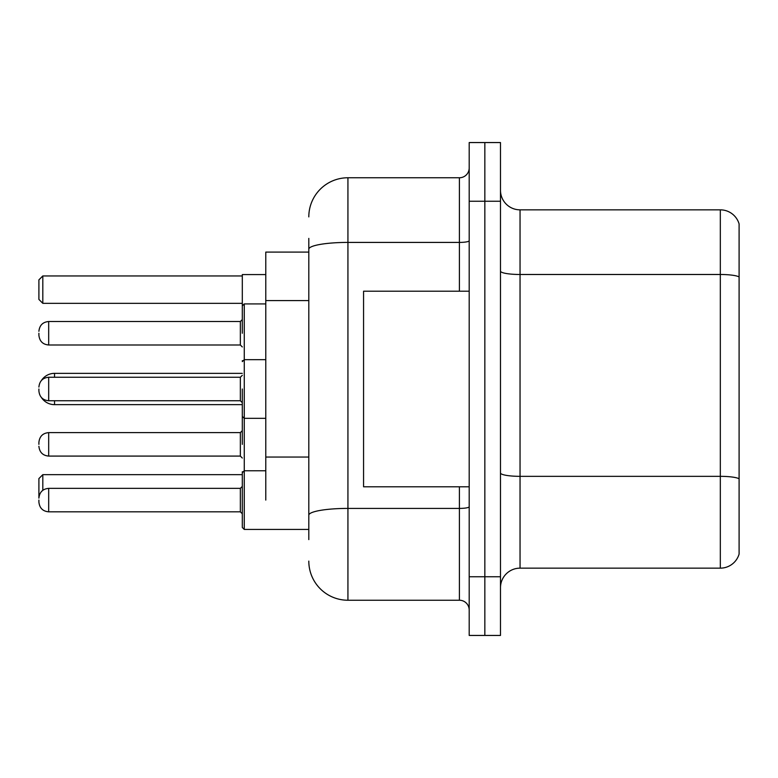 <?xml version="1.0" encoding="UTF-8"?>
<svg xmlns="http://www.w3.org/2000/svg" width="778" height="778" viewBox="0 0 778 778"><rect width="100%" height="100%" fill="white"/><g stroke="black" fill="none" stroke-linecap="round" stroke-linejoin="round"><path stroke-width="1.17" d="M308.808 252.091L265.784 252.091L265.784 500.089M308.808 539.601L308.808 238.399M469.192 576.761L469.192 635.441L484.84 635.441L484.84 576.761L484.84 635.441L500.487 635.441L500.487 576.761L484.84 576.761L484.84 201.239L484.84 576.761L469.192 576.761L469.192 201.239L484.84 201.239L484.84 142.559L484.84 201.239L500.487 201.239L500.487 576.761M500.487 201.239L500.487 142.559L469.192 142.559L469.192 201.239M308.808 216.887A39.114 39.114 0 0 1 347.931 177.763L347.931 600.237L459.409 600.237L459.409 486.795M347.931 177.763L459.409 177.763A9.783 9.783 0 0 0 469.192 167.99M469.192 610.01A9.783 9.783 0 0 0 459.409 600.237M347.931 600.237A39.114 39.114 0 0 1 308.808 561.113M500.487 587.721A19.557 19.557 0 0 1 520.044 568.154L720.321 568.154L720.321 209.846L520.044 209.846A19.557 19.557 0 0 1 500.487 190.279A19.557 19.557 0 0 0 520.044 209.846L520.044 568.154M739.1 223.928A19.557 19.557 0 0 0 720.321 209.846A19.557 19.557 0 0 1 739.1 223.928L739.1 554.072A19.557 19.557 0 0 1 720.321 568.154M739.1 277.211L739.1 478.781A19.557 3.394 180 0 0 720.321 476.34L520.044 476.34A19.557 3.394 0 0 1 500.487 472.936M242.308 471.731L242.308 503.415M265.784 274.585L242.308 274.585L242.308 333.256M48.683 488.36L240.353 488.36L240.353 511.827L48.683 511.827L48.683 488.36C42.79 488.885 39.532 492.143 38.9 498.134L38.9 478.577L42.809 474.668L242.308 474.668M42.809 474.668L42.809 490.315M42.809 303.332L38.9 299.423L38.9 279.866L42.809 275.947L42.809 303.332L242.308 303.332M42.809 275.947L242.308 275.947M54.548 377.262L54.548 373.352A15.648 15.648 0 0 0 41.409 380.51M242.308 404.648L54.548 404.648A15.648 15.648 0 0 1 41.409 397.49M469.192 291.205L363.569 291.205L363.569 486.795L469.192 486.795M38.9 444.355L38.9 442.4L38.9 444.355M242.308 444.355L242.308 416.969M242.308 500.089L242.308 472.713L244.263 470.758L244.263 529.429L242.308 527.474L242.308 486.406L242.308 527.474L244.263 529.429L308.808 529.429M38.9 500.089L38.9 502.053L38.9 500.089M38.9 333.256L38.9 335.211L38.9 333.256M242.308 389L242.308 416.386L242.308 389M38.9 389L38.9 390.955L38.9 389M308.808 300.58L265.784 300.58M308.808 457.046L265.784 457.046M469.192 506.711A9.783 1.702 0 0 1 459.409 508.413L347.931 508.413A39.114 6.788 180 0 0 308.808 515.211M308.808 249.213A39.114 6.788 180 0 1 347.931 242.415L459.409 242.415L459.409 177.763M459.409 291.205L459.409 242.415A9.783 1.702 0 0 0 469.192 240.713M739.1 276.939A19.557 3.394 180 0 0 720.321 274.488L520.044 274.488A19.557 3.394 0 0 1 500.487 271.094M54.548 404.648L54.548 400.738M265.784 303.916L244.263 303.916L244.263 470.758L242.308 472.713L244.263 470.758L265.784 470.758M240.353 456.083L240.353 432.617L242.308 430.662L240.353 432.617L48.683 432.617L48.683 456.083L240.353 456.083L242.308 458.038L240.353 456.083M240.353 321.518L48.683 321.518L48.683 344.994L240.353 344.994L240.353 321.518L242.308 319.564M240.353 377.262L48.683 377.262L48.683 400.738L240.353 400.738L240.353 377.262L242.308 375.307M242.308 373.352L54.548 373.352M48.683 432.617C42.79 433.142 39.532 436.4 38.9 442.4M48.683 456.083C42.79 455.558 39.532 452.3 38.9 446.309M240.353 511.827L242.308 513.781M48.683 511.827C42.79 511.302 39.532 508.044 38.9 502.053M240.353 488.36L242.308 486.406M244.263 529.429L242.308 527.474M242.376 361.128L242.308 360.642M48.683 344.994C42.79 344.469 39.532 341.211 38.9 335.211M48.683 321.518C42.79 322.043 39.532 325.311 38.9 331.302M240.353 344.994L242.308 346.949M244.263 303.916L242.308 305.88M265.784 418.34L244.263 418.34L242.308 416.386M48.683 400.738C42.79 400.213 39.532 396.945 38.9 390.955M242.308 361.614L244.263 359.66L265.784 359.66M48.683 377.262C42.79 377.787 39.532 381.055 38.9 387.045M240.353 400.738L242.308 402.693"/></g></svg>
